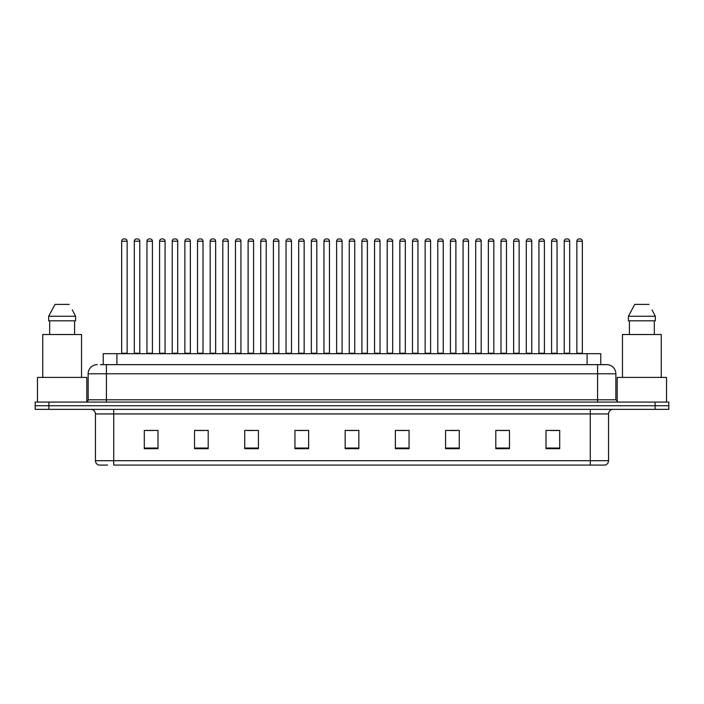 <?xml version="1.0" encoding="UTF-8"?>
<svg xmlns="http://www.w3.org/2000/svg" width="704" height="704" viewBox="0 0 704 704"><rect width="100%" height="100%" fill="white"/><g stroke="black" fill="none" stroke-linecap="round" stroke-linejoin="round"><path stroke-width="1.06" d="M103.224 364.646L103.224 353.69L600.776 353.69L600.776 364.646M107.536 465.071L98.974 465.071M608.546 460.689C608.414 462.88 607.323 464.341 605.255 465.071L590.286 465.071L590.286 460.689L608.546 460.689L608.546 413.943A4.567 4.567 0 0 1 613.105 409.376M98.745 465.071A4.567 4.567 0 0 1 95.454 460.689L95.454 413.943C95.19 411.171 93.667 409.649 90.895 409.376M48.893 402.072L668.8 402.072L668.8 405.724L35.2 405.724L35.2 409.376L48.893 409.376L48.893 405.724L35.2 405.724L35.2 402.072L48.893 402.072L48.893 405.724L668.8 405.724L668.8 409.376L48.893 409.376M559.698 448.686L559.698 430.426L546.005 430.426L546.005 448.686L559.698 448.686M509.485 448.686L509.485 430.426L495.792 430.426L495.792 448.686L509.485 448.686M459.272 448.686L459.272 430.426L445.579 430.426L445.579 448.686L459.272 448.686M409.059 448.686L409.059 430.426L395.366 430.426L395.366 448.686L409.059 448.686M157.995 448.686L157.995 430.426L144.302 430.426L144.302 448.686L157.995 448.686M208.208 448.686L208.208 430.426L194.515 430.426L194.515 448.686L208.208 448.686M258.421 448.686L258.421 430.426L244.728 430.426L244.728 448.686L258.421 448.686M308.634 448.686L308.634 430.426L294.941 430.426L294.941 448.686L308.634 448.686M358.846 448.686L358.846 430.426L345.154 430.426L345.154 448.686L358.846 448.686M590.286 465.071L113.714 465.071L113.714 460.689L590.286 460.689L590.286 413.943L95.454 413.943M449.733 430.514L456.579 430.514M500.315 430.514L507.162 430.514M550.889 430.514L557.735 430.514M297.994 430.514L304.841 430.514M247.421 430.514L254.267 430.514M196.838 430.514L203.685 430.514M146.265 430.514L153.111 430.514M399.159 430.514L406.006 430.514M348.577 430.514L355.423 430.514M100.69 364.646L606.575 364.646M100.478 364.646L106.41 364.646L106.41 373.771L88.15 373.771L88.15 399.793A2.279 2.279 0 0 1 85.87 402.072M97.284 364.646A9.126 9.126 0 0 0 88.15 373.771M606.716 364.646A9.126 9.126 0 0 1 615.85 373.771L615.85 399.793L618.13 402.072M127.134 241.208L121.66 241.208A2.279 2.279 0 0 1 123.939 238.929L124.854 238.929A2.279 2.279 0 0 1 127.134 241.208L127.134 353.232A0.458 0.458 0 0 0 127.591 353.69M121.66 241.208L121.66 353.232A0.458 0.458 0 0 1 121.202 353.69M124.854 238.929L123.939 238.929M134.306 241.208A2.279 2.279 0 0 1 136.585 238.929L137.5 238.929A2.279 2.279 0 0 1 139.779 241.208L134.306 241.208L134.306 353.232A0.458 0.458 0 0 1 133.848 353.69M139.779 241.208L139.779 353.232A0.458 0.458 0 0 0 140.237 353.69M137.5 238.929L136.585 238.929M152.425 241.208L146.951 241.208A2.279 2.279 0 0 1 149.23 238.929L150.146 238.929A2.279 2.279 0 0 1 152.425 241.208L152.425 353.232A0.458 0.458 0 0 0 152.882 353.69M146.951 241.208L146.951 353.232A0.458 0.458 0 0 1 146.494 353.69M150.146 238.929L149.23 238.929M177.716 241.208L172.234 241.208A2.279 2.279 0 0 1 174.522 238.929L175.428 238.929A2.279 2.279 0 0 1 177.716 241.208L177.716 353.232A0.458 0.458 0 0 0 178.174 353.69M172.234 241.208L172.234 353.232A0.458 0.458 0 0 1 171.776 353.69M175.428 238.929L174.522 238.929M203.007 241.208L197.525 241.208A2.279 2.279 0 0 1 199.804 238.929L200.719 238.929A2.279 2.279 0 0 1 203.007 241.208L203.007 353.232A0.458 0.458 0 0 0 203.456 353.69M197.525 241.208L197.525 353.232A0.458 0.458 0 0 1 197.067 353.69M200.719 238.929L199.804 238.929M228.29 241.208L222.816 241.208A2.279 2.279 0 0 1 225.095 238.929L226.01 238.929A2.279 2.279 0 0 1 228.29 241.208L228.29 353.232A0.458 0.458 0 0 0 228.747 353.69M222.816 241.208L222.816 353.232A0.458 0.458 0 0 1 222.358 353.69M226.01 238.929L225.095 238.929M159.588 241.208A2.279 2.279 0 0 1 161.876 238.929L162.791 238.929A2.279 2.279 0 0 1 165.07 241.208L159.588 241.208L159.588 353.232A0.458 0.458 0 0 1 159.139 353.69M165.07 241.208L165.07 353.232A0.458 0.458 0 0 0 165.528 353.69M162.791 238.929L161.876 238.929M184.879 241.208A2.279 2.279 0 0 1 187.167 238.929L188.074 238.929A2.279 2.279 0 0 1 190.362 241.208L184.879 241.208L184.879 353.232A0.458 0.458 0 0 1 184.422 353.69M190.362 241.208L190.362 353.232A0.458 0.458 0 0 0 190.819 353.69M188.074 238.929L187.167 238.929M210.17 241.208A2.279 2.279 0 0 1 212.45 238.929L213.365 238.929A2.279 2.279 0 0 1 215.644 241.208L210.17 241.208L210.17 353.232A0.458 0.458 0 0 1 209.713 353.69M215.644 241.208L215.644 353.232A0.458 0.458 0 0 0 216.102 353.69M213.365 238.929L212.45 238.929M86.786 401.887L86.786 377.423L37.479 377.423L37.479 402.072M81.532 377.423L81.532 334.514L42.733 334.514L42.733 377.423M72.697 310.622L75.583 316.254L48.682 316.254L55.009 304.392L48.682 316.254L48.682 320.822L75.583 320.822L75.583 316.254L75.583 320.822M75.583 316.254L72.336 309.936M49.685 320.822L49.685 334.514M74.58 334.514L74.58 320.822M69.256 304.392L55.009 304.392M666.521 402.072L666.521 377.423L617.214 377.423L617.214 401.887M661.267 377.423L661.267 334.514L622.468 334.514L622.468 377.423M652.432 310.622L655.318 316.254L628.417 316.254L634.744 304.392L628.417 316.254L628.417 320.822L655.318 320.822L655.318 316.254L655.318 320.822M655.318 316.254L652.071 309.936M629.42 320.822L629.42 334.514M654.315 334.514L654.315 320.822M648.991 304.392L634.744 304.392M253.581 241.208L248.107 241.208A2.279 2.279 0 0 1 250.386 238.929L251.302 238.929A2.279 2.279 0 0 1 253.581 241.208L253.581 353.232A0.458 0.458 0 0 0 254.038 353.69M248.107 241.208L248.107 353.232A0.458 0.458 0 0 1 247.65 353.69M251.302 238.929L250.386 238.929M278.872 241.208L273.39 241.208A2.279 2.279 0 0 1 275.678 238.929L276.593 238.929A2.279 2.279 0 0 1 278.872 241.208L278.872 353.232A0.458 0.458 0 0 0 279.33 353.69M273.39 241.208L273.39 353.232A0.458 0.458 0 0 1 272.941 353.69M276.593 238.929L275.678 238.929M304.163 241.208L298.681 241.208A2.279 2.279 0 0 1 300.969 238.929L301.875 238.929A2.279 2.279 0 0 1 304.163 241.208L304.163 353.232A0.458 0.458 0 0 0 304.621 353.69M298.681 241.208L298.681 353.232A0.458 0.458 0 0 1 298.223 353.69M301.875 238.929L300.969 238.929M235.462 241.208A2.279 2.279 0 0 1 237.741 238.929L238.656 238.929A2.279 2.279 0 0 1 240.935 241.208L235.462 241.208L235.462 353.232A0.458 0.458 0 0 1 235.004 353.69M240.935 241.208L240.935 353.232A0.458 0.458 0 0 0 241.393 353.69M238.656 238.929L237.741 238.929M260.753 241.208A2.279 2.279 0 0 1 263.032 238.929L263.947 238.929A2.279 2.279 0 0 1 266.226 241.208L260.753 241.208L260.753 353.232A0.458 0.458 0 0 1 260.295 353.69M266.226 241.208L266.226 353.232A0.458 0.458 0 0 0 266.684 353.69M263.947 238.929L263.032 238.929M286.035 241.208A2.279 2.279 0 0 1 288.323 238.929L289.23 238.929A2.279 2.279 0 0 1 291.518 241.208L286.035 241.208L286.035 353.232A0.458 0.458 0 0 1 285.578 353.69M291.518 241.208L291.518 353.232A0.458 0.458 0 0 0 291.975 353.69M289.23 238.929L288.323 238.929M329.446 241.208L323.972 241.208A2.279 2.279 0 0 1 326.251 238.929L327.166 238.929A2.279 2.279 0 0 1 329.446 241.208L329.446 353.232A0.458 0.458 0 0 0 329.903 353.69M323.972 241.208L323.972 353.232A0.458 0.458 0 0 1 323.514 353.69M327.166 238.929L326.251 238.929M354.737 241.208L349.263 241.208A2.279 2.279 0 0 1 351.542 238.929L352.458 238.929A2.279 2.279 0 0 1 354.737 241.208L354.737 353.232A0.458 0.458 0 0 0 355.194 353.69M349.263 241.208L349.263 353.232A0.458 0.458 0 0 1 348.806 353.69M352.458 238.929L351.542 238.929M380.028 241.208L374.554 241.208A2.279 2.279 0 0 1 376.834 238.929L377.749 238.929A2.279 2.279 0 0 1 380.028 241.208L380.028 353.232A0.458 0.458 0 0 0 380.486 353.69M374.554 241.208L374.554 353.232A0.458 0.458 0 0 1 374.097 353.69M377.749 238.929L376.834 238.929M405.319 241.208L399.837 241.208A2.279 2.279 0 0 1 402.125 238.929L403.031 238.929A2.279 2.279 0 0 1 405.319 241.208L405.319 353.232A0.458 0.458 0 0 0 405.777 353.69M399.837 241.208L399.837 353.232A0.458 0.458 0 0 1 399.379 353.69M403.031 238.929L402.125 238.929M430.61 241.208L425.128 241.208A2.279 2.279 0 0 1 427.407 238.929L428.322 238.929A2.279 2.279 0 0 1 430.61 241.208L430.61 353.232A0.458 0.458 0 0 0 431.059 353.69M425.128 241.208L425.128 353.232A0.458 0.458 0 0 1 424.67 353.69M428.322 238.929L427.407 238.929M311.326 241.208A2.279 2.279 0 0 1 313.606 238.929L314.521 238.929A2.279 2.279 0 0 1 316.809 241.208L311.326 241.208L311.326 353.232A0.458 0.458 0 0 1 310.869 353.69M316.809 241.208L316.809 353.232A0.458 0.458 0 0 0 317.258 353.69M314.521 238.929L313.606 238.929M336.618 241.208A2.279 2.279 0 0 1 338.897 238.929L339.812 238.929A2.279 2.279 0 0 1 342.091 241.208L336.618 241.208L336.618 353.232A0.458 0.458 0 0 1 336.16 353.69M342.091 241.208L342.091 353.232A0.458 0.458 0 0 0 342.549 353.69M339.812 238.929L338.897 238.929M361.909 241.208A2.279 2.279 0 0 1 364.188 238.929L365.103 238.929A2.279 2.279 0 0 1 367.382 241.208L361.909 241.208L361.909 353.232A0.458 0.458 0 0 1 361.451 353.69M367.382 241.208L367.382 353.232A0.458 0.458 0 0 0 367.84 353.69M365.103 238.929L364.188 238.929M387.191 241.208A2.279 2.279 0 0 1 389.479 238.929L390.394 238.929A2.279 2.279 0 0 1 392.674 241.208L387.191 241.208L387.191 353.232A0.458 0.458 0 0 1 386.742 353.69M392.674 241.208L392.674 353.232A0.458 0.458 0 0 0 393.131 353.69M390.394 238.929L389.479 238.929M412.482 241.208A2.279 2.279 0 0 1 414.77 238.929L415.677 238.929A2.279 2.279 0 0 1 417.965 241.208L412.482 241.208L412.482 353.232A0.458 0.458 0 0 1 412.025 353.69M417.965 241.208L417.965 353.232A0.458 0.458 0 0 0 418.422 353.69M415.677 238.929L414.77 238.929M455.893 241.208L450.419 241.208A2.279 2.279 0 0 1 452.698 238.929L453.614 238.929A2.279 2.279 0 0 1 455.893 241.208L455.893 353.232A0.458 0.458 0 0 0 456.35 353.69M450.419 241.208L450.419 353.232A0.458 0.458 0 0 1 449.962 353.69M453.614 238.929L452.698 238.929M481.184 241.208L475.71 241.208A2.279 2.279 0 0 1 477.99 238.929L478.905 238.929A2.279 2.279 0 0 1 481.184 241.208L481.184 353.232A0.458 0.458 0 0 0 481.642 353.69M475.71 241.208L475.71 353.232A0.458 0.458 0 0 1 475.253 353.69M478.905 238.929L477.99 238.929M506.475 241.208L500.993 241.208A2.279 2.279 0 0 1 503.281 238.929L504.196 238.929A2.279 2.279 0 0 1 506.475 241.208L506.475 353.232A0.458 0.458 0 0 0 506.933 353.69M500.993 241.208L500.993 353.232A0.458 0.458 0 0 1 500.544 353.69M504.196 238.929L503.281 238.929M531.766 241.208L526.284 241.208A2.279 2.279 0 0 1 528.572 238.929L529.478 238.929A2.279 2.279 0 0 1 531.766 241.208L531.766 353.232A0.458 0.458 0 0 0 532.224 353.69M526.284 241.208L526.284 353.232A0.458 0.458 0 0 1 525.826 353.69M529.478 238.929L528.572 238.929M557.049 241.208L551.575 241.208A2.279 2.279 0 0 1 553.854 238.929L554.77 238.929A2.279 2.279 0 0 1 557.049 241.208L557.049 353.232A0.458 0.458 0 0 0 557.506 353.69M551.575 241.208L551.575 353.232A0.458 0.458 0 0 1 551.118 353.69M554.77 238.929L553.854 238.929M582.34 241.208L576.866 241.208A2.279 2.279 0 0 1 579.146 238.929L580.061 238.929A2.279 2.279 0 0 1 582.34 241.208L582.34 353.232A0.458 0.458 0 0 0 582.798 353.69M576.866 241.208L576.866 353.232A0.458 0.458 0 0 1 576.409 353.69M580.061 238.929L579.146 238.929M437.774 241.208A2.279 2.279 0 0 1 440.053 238.929L440.968 238.929A2.279 2.279 0 0 1 443.247 241.208L437.774 241.208L437.774 353.232A0.458 0.458 0 0 1 437.316 353.69M443.247 241.208L443.247 353.232A0.458 0.458 0 0 0 443.705 353.69M440.968 238.929L440.053 238.929M463.065 241.208A2.279 2.279 0 0 1 465.344 238.929L466.259 238.929A2.279 2.279 0 0 1 468.538 241.208L463.065 241.208L463.065 353.232A0.458 0.458 0 0 1 462.607 353.69M468.538 241.208L468.538 353.232A0.458 0.458 0 0 0 468.996 353.69M466.259 238.929L465.344 238.929M488.356 241.208A2.279 2.279 0 0 1 490.635 238.929L491.55 238.929A2.279 2.279 0 0 1 493.83 241.208L488.356 241.208L488.356 353.232A0.458 0.458 0 0 1 487.898 353.69M493.83 241.208L493.83 353.232A0.458 0.458 0 0 0 494.287 353.69M491.55 238.929L490.635 238.929M513.638 241.208A2.279 2.279 0 0 1 515.926 238.929L516.833 238.929A2.279 2.279 0 0 1 519.121 241.208L513.638 241.208L513.638 353.232A0.458 0.458 0 0 1 513.181 353.69M519.121 241.208L519.121 353.232A0.458 0.458 0 0 0 519.578 353.69M516.833 238.929L515.926 238.929M538.93 241.208A2.279 2.279 0 0 1 541.209 238.929L542.124 238.929A2.279 2.279 0 0 1 544.412 241.208L538.93 241.208L538.93 353.232A0.458 0.458 0 0 1 538.472 353.69M544.412 241.208L544.412 353.232A0.458 0.458 0 0 0 544.861 353.69M542.124 238.929L541.209 238.929M564.221 241.208A2.279 2.279 0 0 1 566.5 238.929L567.415 238.929A2.279 2.279 0 0 1 569.694 241.208L564.221 241.208L564.221 353.232A0.458 0.458 0 0 1 563.763 353.69M569.694 241.208L569.694 353.232A0.458 0.458 0 0 0 570.152 353.69M567.415 238.929L566.5 238.929M116.917 364.646L116.917 353.69M587.083 364.646L587.083 353.69M590.286 409.376L590.286 413.943L608.546 413.943M95.454 460.689L113.714 460.689L113.714 409.376M655.107 409.376L655.107 402.072M358.846 448.052L345.154 448.052M308.634 448.052L294.941 448.052M258.421 448.052L244.728 448.052M208.208 448.052L194.515 448.052M157.995 448.052L144.302 448.052M409.059 448.052L395.366 448.052M459.272 448.052L445.579 448.052M509.485 448.052L495.792 448.052M559.698 448.052L546.005 448.052M106.41 402.072L106.41 399.793L615.85 399.793M88.15 399.793L106.41 399.793L106.41 373.771L597.59 373.771L597.59 402.072M615.85 373.771L597.59 373.771L597.59 364.646M121.66 353.232L127.134 353.232M134.306 353.232L139.779 353.232M146.951 353.232L152.425 353.232M172.234 353.232L177.716 353.232M197.525 353.232L203.007 353.232M222.816 353.232L228.29 353.232M159.588 353.232L165.07 353.232M184.879 353.232L190.362 353.232M210.17 353.232L215.644 353.232M248.107 353.232L253.581 353.232M273.39 353.232L278.872 353.232M298.681 353.232L304.163 353.232M235.462 353.232L240.935 353.232M260.753 353.232L266.226 353.232M286.035 353.232L291.518 353.232M323.972 353.232L329.446 353.232M349.263 353.232L354.737 353.232M374.554 353.232L380.028 353.232M399.837 353.232L405.319 353.232M425.128 353.232L430.61 353.232M311.326 353.232L316.809 353.232M336.618 353.232L342.091 353.232M361.909 353.232L367.382 353.232M387.191 353.232L392.674 353.232M412.482 353.232L417.965 353.232M450.419 353.232L455.893 353.232M475.71 353.232L481.184 353.232M500.993 353.232L506.475 353.232M526.284 353.232L531.766 353.232M551.575 353.232L557.049 353.232M576.866 353.232L582.34 353.232M437.774 353.232L443.247 353.232M463.065 353.232L468.538 353.232M488.356 353.232L493.83 353.232M513.638 353.232L519.121 353.232M538.93 353.232L544.412 353.232M564.221 353.232L569.694 353.232"/></g></svg>
